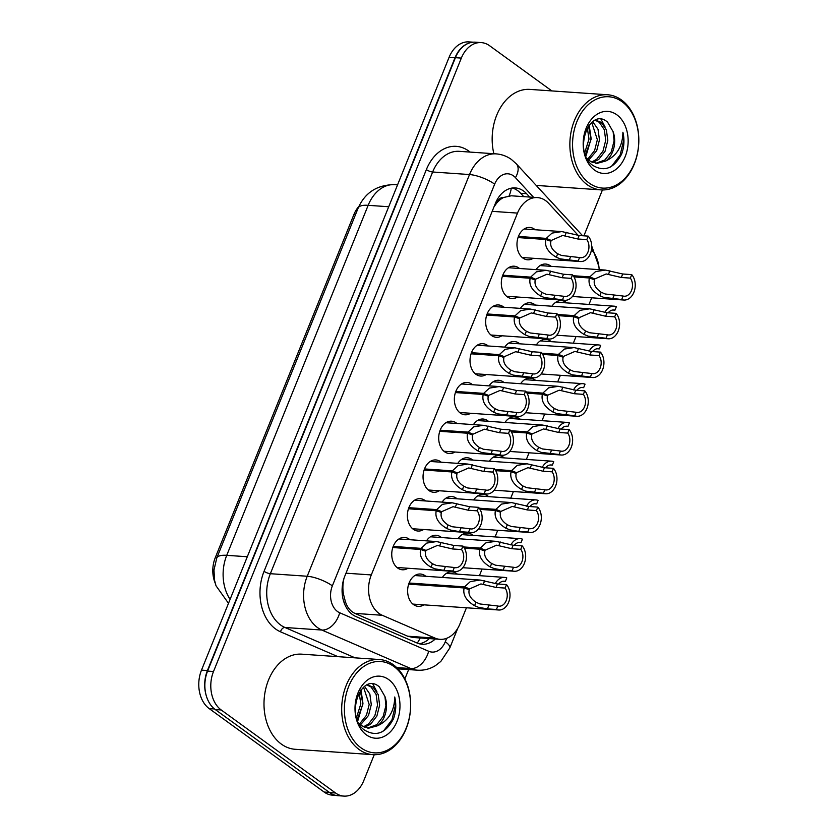 <?xml version="1.0" encoding="UTF-8"?>
<svg xmlns="http://www.w3.org/2000/svg" width="838" height="838" viewBox="0 0 838 838"><rect width="100%" height="100%" fill="white"/><g stroke="black" fill="none" stroke-linecap="round" stroke-linejoin="round"><path stroke-width="1.26" d="M458.019 538.698A16.205 11.701 -86.1 0 1 467.646 533.115A16.205 11.701 -86.1 0 1 472.349 534.874A16.205 11.701 -86.1 0 1 473.009 535.398M536.289 344.963A16.205 11.701 -86.1 0 1 545.926 339.38A16.205 11.701 -86.1 0 1 550.629 341.139A16.205 11.701 -86.1 0 1 551.289 341.663M520.639 383.71A16.205 11.701 -86.1 0 1 530.265 378.127A16.205 11.701 -86.1 0 1 534.969 379.886A16.205 11.701 -86.1 0 1 535.629 380.41M473.68 499.951A16.205 11.701 -86.1 0 1 483.306 494.368A16.205 11.701 -86.1 0 1 488.009 496.127A16.205 11.701 -86.1 0 1 488.669 496.651M489.329 461.204A16.205 11.701 -86.1 0 1 498.956 455.621A16.205 11.701 -86.1 0 1 503.659 457.38A16.205 11.701 -86.1 0 1 504.319 457.904M504.989 422.457A16.205 11.701 -86.1 0 1 514.616 416.874A16.205 11.701 -86.1 0 1 519.319 418.633A16.205 11.701 -86.1 0 1 519.979 419.157M551.949 306.216A16.205 11.701 -86.1 0 1 561.575 300.633A16.205 11.701 -86.1 0 1 566.279 302.392A16.205 11.701 -86.1 0 1 566.938 302.916M442.37 577.445A16.205 11.701 -86.1 0 1 451.996 571.862A16.205 11.701 -86.1 0 1 456.7 573.621A16.205 11.701 -86.1 0 1 457.359 574.135M457.789 463.362A16.205 11.701 -86.1 0 1 467.426 457.778A16.205 11.701 -86.1 0 1 472.129 459.538A16.205 11.701 -86.1 0 1 472.779 460.062M442.139 502.109A16.205 11.701 -86.1 0 1 451.766 496.525A16.205 11.701 -86.1 0 1 456.469 498.285A16.205 11.701 -86.1 0 1 457.129 498.809M426.479 540.856A16.205 11.701 -86.1 0 1 436.116 535.273A16.205 11.701 -86.1 0 1 440.819 537.032A16.205 11.701 -86.1 0 1 441.479 537.556M489.099 385.868A16.205 11.701 -86.1 0 1 498.736 380.284A16.205 11.701 -86.1 0 1 503.439 382.044A16.205 11.701 -86.1 0 1 504.088 382.568M504.759 347.121A16.205 11.701 -86.1 0 1 514.385 341.537A16.205 11.701 -86.1 0 1 519.089 343.297A16.205 11.701 -86.1 0 1 519.749 343.821M473.449 424.615A16.205 11.701 -86.1 0 1 483.076 419.031A16.205 11.701 -86.1 0 1 487.779 420.791A16.205 11.701 -86.1 0 1 488.439 421.315M520.408 308.374A16.205 11.701 -86.1 0 1 530.045 302.79A16.205 11.701 -86.1 0 1 534.749 304.561A16.205 11.701 -86.1 0 1 535.398 305.074M536.069 269.627A16.205 11.701 -86.1 0 1 545.695 264.043A16.205 11.701 -86.1 0 1 550.398 265.814A16.205 11.701 -86.1 0 1 551.058 266.327M423.85 604.837A16.205 11.701 -86.1 0 1 418.225 606.366A16.205 11.701 -86.1 0 1 413.522 604.596A16.205 11.701 -86.1 0 1 408.169 586.003A16.205 11.701 -86.1 0 1 420.456 574.02A16.205 11.701 -86.1 0 1 425.159 575.779A16.205 11.701 -86.1 0 1 425.819 576.303M533.209 258.282A16.205 11.701 -86.1 0 1 527.584 259.801A16.205 11.701 -86.1 0 1 522.881 258.041A16.205 11.701 -86.1 0 1 517.517 239.438A16.205 11.701 -86.1 0 1 529.815 227.454A16.205 11.701 -86.1 0 1 534.518 229.224A16.205 11.701 -86.1 0 1 535.178 229.738M517.549 297.029A16.205 11.701 -86.1 0 1 511.924 298.548A16.205 11.701 -86.1 0 1 507.22 296.788A16.205 11.701 -86.1 0 1 501.868 278.185A16.205 11.701 -86.1 0 1 514.155 266.201A16.205 11.701 -86.1 0 1 518.858 267.971A16.205 11.701 -86.1 0 1 519.518 268.485M501.899 335.776A16.205 11.701 -86.1 0 1 496.274 337.295A16.205 11.701 -86.1 0 1 491.571 335.535A16.205 11.701 -86.1 0 1 486.208 316.932A16.205 11.701 -86.1 0 1 498.505 304.948A16.205 11.701 -86.1 0 1 503.209 306.718A16.205 11.701 -86.1 0 1 503.868 307.232M486.239 374.523A16.205 11.701 -86.1 0 1 480.614 376.042A16.205 11.701 -86.1 0 1 475.911 374.282A16.205 11.701 -86.1 0 1 470.558 355.679A16.205 11.701 -86.1 0 1 482.845 343.695A16.205 11.701 -86.1 0 1 487.559 345.466A16.205 11.701 -86.1 0 1 488.208 345.979M470.589 413.27A16.205 11.701 -86.1 0 1 464.964 414.789A16.205 11.701 -86.1 0 1 460.261 413.019A16.205 11.701 -86.1 0 1 454.898 394.426A16.205 11.701 -86.1 0 1 467.195 382.442A16.205 11.701 -86.1 0 1 471.899 384.213A16.205 11.701 -86.1 0 1 472.559 384.726M454.929 452.007A16.205 11.701 -86.1 0 1 449.304 453.536A16.205 11.701 -86.1 0 1 444.601 451.766A16.205 11.701 -86.1 0 1 439.248 433.173A16.205 11.701 -86.1 0 1 451.535 421.189A16.205 11.701 -86.1 0 1 456.249 422.96A16.205 11.701 -86.1 0 1 456.899 423.473M439.28 490.754A16.205 11.701 -86.1 0 1 433.655 492.283A16.205 11.701 -86.1 0 1 428.951 490.513A16.205 11.701 -86.1 0 1 423.588 471.92A16.205 11.701 -86.1 0 1 435.886 459.936A16.205 11.701 -86.1 0 1 440.589 461.707A16.205 11.701 -86.1 0 1 441.249 462.22M423.619 529.501A16.205 11.701 -86.1 0 1 417.994 531.03A16.205 11.701 -86.1 0 1 413.291 529.26A16.205 11.701 -86.1 0 1 407.938 510.667A16.205 11.701 -86.1 0 1 420.226 498.683A16.205 11.701 -86.1 0 1 424.939 500.454A16.205 11.701 -86.1 0 1 425.589 500.967M407.97 568.248A16.205 11.701 -86.1 0 1 402.345 569.777A16.205 11.701 -86.1 0 1 397.641 568.007A16.205 11.701 -86.1 0 1 392.289 549.414A16.205 11.701 -86.1 0 1 404.576 537.43A16.205 11.701 -86.1 0 1 409.279 539.201A16.205 11.701 -86.1 0 1 409.939 539.714M578.23 235.405L548.691 203.362A28.607 20.646 93.9 0 0 545.727 200.711A28.607 20.646 93.9 0 0 537.43 197.59A28.607 20.646 93.9 0 0 517.496 213.093L371.297 574.931A28.607 20.646 93.9 0 0 382.264 615.281L434.995 638.095A28.607 20.646 93.9 0 0 440.023 639.331A28.607 20.646 93.9 0 0 459.957 623.839L466.441 607.78M342.082 589.46A9.532 6.882 93.9 0 0 343.454 594.069L345.287 601.255C347.1 607.183 350.315 611.227 354.935 613.395L407.666 636.21L412.945 637.467L440.023 639.331M537.43 197.59L511.243 195.788L503.69 197.464A9.532 6.882 93.9 0 0 496.882 202.618A28.607 8.15 -158 0 0 496.002 201.989M358.832 206.483A25.748 18.583 93.9 0 0 353.919 214.507L215.251 557.741A25.748 18.583 93.9 0 0 215.209 583.143M496.882 202.618L496.704 203.058A28.607 20.646 -86.1 0 1 503.69 197.464M343.454 594.069A28.607 20.646 -86.1 0 1 343.13 583.164L342.952 583.604A9.532 6.882 93.9 0 0 342.417 585.259M496.704 203.058L494.011 206.829M343.842 578.828L343.13 583.164M599.17 269.647A28.607 20.646 93.9 0 0 591.764 250.08L591.46 249.766M479.42 575.664L482.091 569.033M495.069 536.917L497.751 530.286M510.73 498.17L513.401 491.539M526.379 459.423L529.061 452.792M542.029 420.676L544.71 414.045M557.689 381.929L560.371 375.298M573.339 343.182L576.02 336.551M588.999 304.435L591.68 297.804M206.221 695.561A28.607 20.646 -86.1 0 1 207.426 670.536L454.982 57.812A28.607 20.646 -86.1 0 1 469.961 42.79M335.829 795.398L332.445 795.157A28.607 20.646 -86.1 0 1 324.138 792.046L209.186 708.592A28.607 20.646 -86.1 0 1 201.497 670.128L449.053 57.403A28.607 20.646 -86.1 0 1 468.987 41.9L473.219 42.193M529.689 197.056L526.589 193.693A28.607 20.646 93.9 0 0 523.624 191.043A28.607 20.646 93.9 0 0 515.318 187.922A28.607 20.646 93.9 0 0 495.384 203.424L344.806 576.135A28.607 20.646 93.9 0 0 355.773 616.475L417.062 643.008A28.607 20.646 93.9 0 0 422.09 644.244A28.607 20.646 93.9 0 0 435.257 639.006M512.332 188.016A28.607 20.646 -86.1 0 1 517.695 190.635A28.607 20.646 -86.1 0 1 520.66 193.285L523.76 196.647M374.251 754.713L363.786 780.597A28.607 20.646 -86.1 0 1 343.863 796.1A28.607 20.646 -86.1 0 1 335.556 792.989L221.201 709.964A28.607 20.646 -86.1 0 1 213.512 671.5L461.34 58.094A28.607 20.646 -86.1 0 1 481.274 42.602A28.607 20.646 -86.1 0 1 489.581 45.713L551.844 90.913M602.428 189.954L583.897 235.824M408.651 669.583L404.869 678.916M343.863 796.1L337.934 795.691A28.607 20.646 -86.1 0 1 329.627 792.58L215.272 709.556A28.607 20.646 -86.1 0 1 207.583 671.091L455.422 57.686A28.607 20.646 -86.1 0 1 475.345 42.183L481.274 42.602M429.328 638.598A28.607 20.646 -86.1 0 1 419.147 643.741M393.2 546.428L421.043 548.356L426.793 543.076L436.588 541.558L453.934 545.475L462.964 546.093A14.298 10.328 93.9 0 1 465.624 562.319A14.298 10.328 93.9 0 1 455.149 571.506A14.298 10.328 93.9 0 1 452.908 571.003L443.878 570.385L435.016 568.845L431.046 567.221C422.593 562.109 419.105 556.191 420.603 549.466L392.802 547.539M420.603 549.466L425.683 551.236C424.594 555.845 426.856 560.014 432.45 563.744L436.389 565.461L454.311 567.515A10.485 7.573 -86.1 0 0 455.411 567.703A10.485 7.573 -86.1 0 0 462.974 561.324A10.485 7.573 -86.1 0 0 461.56 549.581L452.53 548.963L437.405 545.433L426.008 550.419L422.687 550.189M421.043 548.356L426.008 550.419M452.908 571.003L454.311 567.515M461.56 549.581L462.964 546.093M409.08 583.018L464.587 586.851L470.328 581.572L480.122 580.053L497.468 583.971L506.508 584.589A14.298 10.328 93.9 0 1 509.158 600.815A14.298 10.328 93.9 0 1 498.683 610.001A14.298 10.328 93.9 0 1 496.442 609.498L487.412 608.88L478.55 607.341L474.58 605.717C466.127 600.605 462.649 594.687 464.137 587.962L408.682 584.128M464.137 587.962L469.217 589.732C468.128 594.341 470.39 598.51 475.984 602.239L479.923 603.957L497.845 606.01A10.485 7.573 -86.1 0 0 498.945 606.199A10.485 7.573 -86.1 0 0 506.508 599.819A10.485 7.573 -86.1 0 0 505.094 588.077L496.065 587.459L480.939 583.929L469.552 588.915L466.221 588.685M464.587 586.851L469.552 588.915M496.442 609.498L497.845 606.01M505.094 588.077L506.508 584.589M498.6 584.044A10.485 7.573 -86.1 0 1 504.277 581.205A10.485 7.573 -86.1 0 1 505.366 581.394L506.781 577.906A14.298 10.328 93.9 0 0 504.539 577.392A14.298 10.328 93.9 0 0 495.258 583.667M503.167 581.237L505.366 581.394M408.85 507.681L436.703 509.609L442.443 504.329L452.237 502.81L469.594 506.728L478.624 507.357A14.298 10.328 93.9 0 1 481.284 523.572A14.298 10.328 93.9 0 1 470.799 532.759A14.298 10.328 93.9 0 1 468.557 532.256L459.528 531.638L450.666 530.098L446.696 528.474C438.243 523.362 434.765 517.444 436.252 510.719L408.452 508.792M436.252 510.719L441.333 512.489C440.254 517.098 442.506 521.267 448.1 524.997L452.038 526.714L469.971 528.768A10.485 7.573 -86.1 0 0 471.061 528.956A10.485 7.573 -86.1 0 0 478.634 522.577A10.485 7.573 -86.1 0 0 477.21 510.834L468.18 510.216L453.054 506.686L441.668 511.672L438.347 511.442M436.703 509.609L441.668 511.672M468.557 532.256L469.971 528.768M477.21 510.834L478.624 507.357M424.499 468.934L452.352 470.862L458.103 465.582L467.897 464.063L485.244 467.981L494.273 468.61A14.298 10.328 93.9 0 1 496.934 484.825A14.298 10.328 93.9 0 1 486.459 494.011A14.298 10.328 93.9 0 1 484.217 493.509L475.188 492.891L466.326 491.351L462.356 489.727C453.903 484.615 450.415 478.697 451.912 471.972L424.112 470.045M451.912 471.972L456.993 473.742C455.903 478.351 458.156 482.52 463.76 486.25L467.688 487.967L485.621 490.021A10.485 7.573 -86.1 0 0 486.721 490.209A10.485 7.573 -86.1 0 0 494.284 483.83A10.485 7.573 -86.1 0 0 492.87 472.087L483.84 471.469L468.714 467.939L457.318 472.925L453.997 472.695M452.352 470.862L457.318 472.925M484.217 493.509L485.621 490.021M492.87 472.087L494.273 468.61M440.16 430.187L468.013 432.115L473.753 426.835L483.547 425.316L500.904 429.234L509.933 429.863A14.298 10.328 93.9 0 1 512.594 446.078A14.298 10.328 93.9 0 1 502.109 455.264A14.298 10.328 93.9 0 1 499.867 454.762L481.976 452.614L478.006 450.98C469.552 445.868 466.075 439.95 467.562 433.225L439.761 431.308M467.562 433.225L472.642 434.995C471.564 439.604 473.816 443.773 479.409 447.502L483.348 449.22L501.281 451.273A10.485 7.573 -86.1 0 0 502.371 451.462A10.485 7.573 -86.1 0 0 509.944 445.083A10.485 7.573 -86.1 0 0 508.519 433.34L499.49 432.722L484.364 429.192L472.978 434.178L469.657 433.948M468.013 432.115L472.978 434.178M499.867 454.762L501.281 451.273M508.519 433.34L509.933 429.863M455.809 391.44L483.662 393.368L489.413 388.088L499.207 386.569L516.554 390.487L525.583 391.116A14.298 10.328 93.9 0 1 528.244 407.331A14.298 10.328 93.9 0 1 517.769 416.528A14.298 10.328 93.9 0 1 515.527 416.015L497.636 413.867L493.666 412.233C485.212 407.121 481.724 401.203 483.222 394.478L455.422 392.561M483.222 394.478L488.303 396.248C487.213 400.857 489.465 405.026 495.069 408.755L498.998 410.473L516.931 412.526A10.485 7.573 -86.1 0 0 518.031 412.715A10.485 7.573 -86.1 0 0 525.594 406.336A10.485 7.573 -86.1 0 0 524.179 394.604L515.15 393.975L500.024 390.445L488.627 395.431L485.307 395.201M483.662 393.368L488.627 395.431M515.527 416.015L516.931 412.526M524.179 394.604L525.583 391.116M514.26 545.297A10.485 7.573 -86.1 0 1 519.927 542.458A10.485 7.573 -86.1 0 1 521.027 542.647L522.43 539.159A14.298 10.328 93.9 0 0 520.189 538.656A14.298 10.328 93.9 0 0 510.908 544.92M518.816 542.49L521.027 542.647M529.909 506.55A10.485 7.573 -86.1 0 1 535.587 503.711A10.485 7.573 -86.1 0 1 536.676 503.9L538.09 500.412A14.298 10.328 93.9 0 0 535.849 499.909A14.298 10.328 93.9 0 0 526.568 506.173M534.476 503.743L536.676 503.9M545.569 467.803A10.485 7.573 -86.1 0 1 551.236 464.964A10.485 7.573 -86.1 0 1 552.336 465.153L553.74 461.665A14.298 10.328 93.9 0 0 551.498 461.162A14.298 10.328 93.9 0 0 542.217 467.426M550.126 464.996L552.336 465.153M561.219 429.056A10.485 7.573 -86.1 0 1 566.897 426.217A10.485 7.573 -86.1 0 1 567.986 426.406L569.4 422.918A14.298 10.328 93.9 0 0 567.158 422.415A14.298 10.328 93.9 0 0 557.878 428.679M565.786 426.249L567.986 426.406M463.644 546.952L480.237 548.104L485.977 542.825L495.771 541.306L513.128 545.224L522.158 545.852A14.298 10.328 93.9 0 1 524.818 562.068A14.298 10.328 93.9 0 1 514.333 571.254A14.298 10.328 93.9 0 1 512.091 570.751L503.062 570.133L494.2 568.593L490.24 566.97C481.777 561.858 478.299 555.94 479.786 549.215L464.409 548.146M479.786 549.215L484.877 550.985C483.788 555.594 486.04 559.763 491.644 563.492L495.572 565.21L513.505 567.263A10.485 7.573 -86.1 0 0 514.605 567.452A10.485 7.573 -86.1 0 0 522.168 561.072A10.485 7.573 -86.1 0 0 520.754 549.33L511.714 548.712L496.599 545.182L485.202 550.168L481.881 549.938M480.237 548.104L485.202 550.168M512.091 570.751L513.505 567.263M520.754 549.33L522.158 545.852M479.305 508.216L495.897 509.357L501.637 504.078L511.431 502.559L528.778 506.477L537.818 507.105A14.298 10.328 93.9 0 1 540.468 523.321A14.298 10.328 93.9 0 1 529.993 532.507A14.298 10.328 93.9 0 1 527.751 532.004L518.722 531.386L509.86 529.846L505.89 528.223C497.437 523.111 493.949 517.193 495.447 510.468L480.059 509.399M495.447 510.468L500.527 512.238C499.438 516.847 501.7 521.016 507.294 524.745L511.232 526.463L529.155 528.516A10.485 7.573 -86.1 0 0 530.255 528.705A10.485 7.573 -86.1 0 0 537.818 522.325A10.485 7.573 -86.1 0 0 536.404 510.583L527.374 509.965L512.248 506.435L500.852 511.421L497.531 511.19M495.897 509.357L500.852 511.421M527.751 532.004L529.155 528.516M536.404 510.583L537.818 507.105M494.954 469.469L511.547 470.61L517.287 465.331L527.081 463.812L544.438 467.73L553.468 468.358A14.298 10.328 93.9 0 1 556.128 484.574A14.298 10.328 93.9 0 1 545.643 493.76A14.298 10.328 93.9 0 1 543.401 493.257L525.51 491.11L521.54 489.476C513.086 484.364 509.609 478.446 511.096 471.721L495.719 470.652M511.096 471.721L516.187 473.491C515.098 478.1 517.35 482.269 522.954 485.998L526.882 487.716L544.815 489.769A10.485 7.573 -86.1 0 0 545.905 489.958A10.485 7.573 -86.1 0 0 553.478 483.578A10.485 7.573 -86.1 0 0 552.064 471.836L543.024 471.218L527.909 467.688L516.512 472.674L513.191 472.443M511.547 470.61L516.512 472.674M543.401 493.257L544.815 489.769M552.064 471.836L553.468 468.358M510.614 430.722L527.207 431.863L532.947 426.584L542.741 425.065L560.088 428.983L569.128 429.611A14.298 10.328 93.9 0 1 571.778 445.826A14.298 10.328 93.9 0 1 561.303 455.024A14.298 10.328 93.9 0 1 559.061 454.51L541.17 452.363L537.2 450.729C528.747 445.617 525.258 439.699 526.756 432.974L511.369 431.905M526.756 432.974L531.837 434.744C530.747 439.353 533.01 443.522 538.604 447.251L542.542 448.969L560.465 451.022A10.485 7.573 -86.1 0 0 561.565 451.211A10.485 7.573 -86.1 0 0 569.128 444.831A10.485 7.573 -86.1 0 0 567.714 433.099L558.684 432.471L543.558 428.941L532.161 433.927L528.841 433.696M527.207 431.863L532.161 433.927M559.061 454.51L560.465 451.022M567.714 433.099L569.128 429.611M587.229 184.706A47.672 34.41 -86.1 0 1 571.474 130.005A47.672 34.41 -86.1 0 1 607.634 94.767A47.672 34.41 -86.1 0 1 621.471 99.963A47.672 34.41 -86.1 0 1 637.215 154.663A47.672 34.41 -86.1 0 1 601.066 189.891A47.672 34.41 -86.1 0 1 587.229 184.706M493.854 153.721A47.672 34.41 -86.1 0 1 529.941 89.404L607.634 94.767M589.229 183.103A45.765 33.038 -86.1 0 1 576.921 121.562A45.765 33.038 -86.1 0 1 622.1 101.744A45.765 33.038 -86.1 0 1 634.408 163.284A45.765 33.038 -86.1 0 1 589.229 183.103M591.722 162.006L596.593 159.346L602.972 151.133L605.727 140.281L604.303 129.722L599.264 122.285L595.137 120.222M592.738 162.467L598.678 159.492L605.057 151.269L607.812 140.428L606.387 129.869L601.359 122.432L595.661 120.127M587.731 159.147L594.613 150.547L597.358 139.705L591.722 122.421M588.716 160.037L596.698 150.693L599.453 139.852L598.028 129.293L592.717 121.646M584.715 152.736L588.999 139.129L587.302 127.826M585.416 154.841L591.094 139.276L588.475 126.004M587.092 158.508L590.057 161.043L596.876 163.42L605.706 161.022C616.925 155.774 622.655 146.179 622.906 132.247C624.614 139.579 624.205 146.828 621.681 153.983C614.055 168.407 604.449 172.219 592.854 165.411C572.333 152.087 589.47 105.808 607.602 122.191L613.133 131.755A21.558 15.555 -86.1 0 1 605.706 161.022M616.831 114.796A31.09 22.437 -86.1 0 1 625.19 156.601A31.09 22.437 -86.1 0 1 594.498 170.062A31.09 22.437 -86.1 0 1 586.139 128.256A31.09 22.437 -86.1 0 1 616.831 114.796M595.828 163.305L604.952 159.922L611.331 151.709L614.086 140.857L613.133 131.755M585.951 156.161L591.125 138.626L589.156 125.092M605.141 127.051L600.993 119.206M610.19 167.097L612.044 165.746L620.151 155.02L623.535 140.857L622.906 132.247M359.052 749.465A47.672 34.41 -86.1 0 1 343.297 694.765A47.672 34.41 -86.1 0 1 379.457 659.527A47.672 34.41 -86.1 0 1 393.294 664.723A47.672 34.41 -86.1 0 1 409.038 719.423A47.672 34.41 -86.1 0 1 372.889 754.661A47.672 34.41 -86.1 0 1 359.052 749.465M372.889 754.661L295.196 749.287A47.672 34.41 -86.1 0 1 281.359 744.102A47.672 34.41 -86.1 0 1 265.604 689.402A47.672 34.41 -86.1 0 1 301.764 654.164L379.457 659.527M361.052 747.863A45.765 33.038 -86.1 0 1 348.744 686.322A45.765 33.038 -86.1 0 1 393.923 666.503A45.765 33.038 -86.1 0 1 406.231 728.044A45.765 33.038 -86.1 0 1 361.052 747.863M363.545 726.766L368.416 724.105L374.796 715.893L377.55 705.041L376.126 694.482L371.087 687.045L366.96 684.981M364.561 727.227L370.501 724.252L376.88 716.029L379.635 705.187L378.21 694.629L373.182 687.191L367.484 684.887M359.554 723.906L366.426 715.317L369.181 704.465L363.545 687.181M360.539 724.797L368.521 715.453L371.276 704.611L369.851 694.053L364.54 686.406M356.538 717.496L360.822 703.889L359.114 692.586M357.239 719.601L362.917 704.035L360.288 690.763M358.915 723.267L361.88 725.802L368.689 728.18L377.529 725.781C388.748 720.533 394.478 710.938 394.729 697.007C396.426 704.339 396.028 711.588 393.504 718.753C385.878 733.166 376.272 736.979 364.677 730.181C344.156 716.846 361.293 670.568 379.425 686.951L384.946 696.514A21.558 15.555 -86.1 0 1 377.529 725.781M388.654 679.555A31.09 22.437 -86.1 0 1 397.013 721.361A31.09 22.437 -86.1 0 1 366.321 734.821A31.09 22.437 -86.1 0 1 357.962 693.016A31.09 22.437 -86.1 0 1 388.654 679.555M367.652 728.075L376.775 724.681L383.155 716.469L385.909 705.617L384.946 696.514M357.774 720.921L362.948 703.386L360.979 689.852M376.964 691.821L372.816 683.965M382.002 731.857L383.867 730.506L391.975 719.779L395.347 705.617L394.729 697.007M471.469 352.693L499.322 354.621L505.063 349.341L514.857 347.822L532.214 351.74L541.243 352.369A14.298 10.328 93.9 0 1 543.904 368.584A14.298 10.328 93.9 0 1 533.418 377.781A14.298 10.328 93.9 0 1 531.177 377.268L513.285 375.12L509.315 373.486C500.862 368.374 497.384 362.456 498.872 355.731L471.071 353.814M498.872 355.731L503.952 357.501C502.873 362.11 505.125 366.279 510.719 370.008L514.658 371.726L532.591 373.779A10.485 7.573 -86.1 0 0 533.68 373.968A10.485 7.573 -86.1 0 0 541.254 367.589A10.485 7.573 -86.1 0 0 539.829 355.857L530.8 355.228L515.674 351.698L504.287 356.684L500.967 356.454M499.322 354.621L504.287 356.684M531.177 377.268L532.591 373.779M539.829 355.857L541.243 352.369M487.119 313.946L514.972 315.874L520.712 310.594L530.517 309.075L547.863 312.993L556.893 313.622A14.298 10.328 93.9 0 1 559.554 329.837A14.298 10.328 93.9 0 1 549.079 339.034A14.298 10.328 93.9 0 1 546.837 338.521L528.946 336.373L524.976 334.739C516.522 329.627 513.034 323.709 514.532 316.984L486.721 315.067M514.532 316.984L519.612 318.754C518.523 323.363 520.775 327.532 526.379 331.261L530.307 332.979L548.241 335.032A10.485 7.573 -86.1 0 0 549.34 335.221A10.485 7.573 -86.1 0 0 556.903 328.842A10.485 7.573 -86.1 0 0 555.489 317.11L546.46 316.481L531.334 312.951L519.937 317.937L516.617 317.707M514.972 315.874L519.937 317.937M546.837 338.521L548.241 335.032M555.489 317.11L556.893 313.622M502.779 275.199L530.632 277.127L536.372 271.847L546.167 270.328L563.524 274.246L572.553 274.874A14.298 10.328 93.9 0 1 575.214 291.09A14.298 10.328 93.9 0 1 564.728 300.287A14.298 10.328 93.9 0 1 562.487 299.774L544.595 297.626L540.625 295.992C532.172 290.88 528.694 284.962 530.182 278.237L502.381 276.32M530.182 278.237L535.262 280.007C534.183 284.616 536.435 288.785 542.029 292.514L545.967 294.232L563.901 296.285A10.485 7.573 -86.1 0 0 564.99 296.474A10.485 7.573 -86.1 0 0 572.564 290.095A10.485 7.573 -86.1 0 0 571.139 278.363L562.109 277.734L546.984 274.204L535.597 279.19L532.277 278.96M530.632 277.127L535.597 279.19M562.487 299.774L563.901 296.285M571.139 278.363L572.553 274.874M518.429 236.452L546.282 238.38L552.022 233.1L561.816 231.581L579.173 235.499L588.203 236.127A14.298 10.328 93.9 0 1 590.863 252.343A14.298 10.328 93.9 0 1 580.388 261.54A14.298 10.328 93.9 0 1 578.147 261.027L560.255 258.879L556.285 257.245C547.832 252.133 544.344 246.215 545.842 239.49L518.031 237.573M545.842 239.49L550.922 241.26C549.833 245.869 552.085 250.038 557.689 253.767L561.617 255.485L579.55 257.538A10.485 7.573 -86.1 0 0 580.65 257.727A10.485 7.573 -86.1 0 0 588.213 251.348A10.485 7.573 -86.1 0 0 586.799 239.616L577.77 238.987L562.644 235.457L551.247 240.443L547.926 240.213M546.282 238.38L551.247 240.443M578.147 261.027L579.55 257.538M586.799 239.616L588.203 236.127M526.264 391.975L542.856 393.116L548.597 387.837L558.391 386.318L575.748 390.236L584.777 390.864A14.298 10.328 93.9 0 1 587.438 407.079A14.298 10.328 93.9 0 1 576.953 416.276A14.298 10.328 93.9 0 1 574.711 415.763L556.82 413.616L552.85 411.982C544.396 406.87 540.919 400.952 542.406 394.227L527.029 393.158M542.406 394.227L547.497 395.997C546.407 400.606 548.66 404.775 554.264 408.504L558.192 410.222L576.125 412.275A10.485 7.573 -86.1 0 0 577.214 412.464A10.485 7.573 -86.1 0 0 584.788 406.084A10.485 7.573 -86.1 0 0 583.374 394.352L574.334 393.724L559.218 390.194L547.822 395.18L544.501 394.949M542.856 393.116L547.822 395.18M574.711 415.763L576.125 412.275M583.374 394.352L584.777 390.864M541.924 353.227L558.517 354.369L564.257 349.09L574.051 347.571L591.398 351.489L600.437 352.117A14.298 10.328 93.9 0 1 603.088 368.332A14.298 10.328 93.9 0 1 592.613 377.529A14.298 10.328 93.9 0 1 590.371 377.016L572.48 374.869L568.51 373.235C560.056 368.123 556.568 362.205 558.066 355.48L542.678 354.411M558.066 355.48L563.146 357.25C562.057 361.859 564.32 366.028 569.913 369.757L573.852 371.475L591.775 373.528A10.485 7.573 -86.1 0 0 592.875 373.717A10.485 7.573 -86.1 0 0 600.437 367.337A10.485 7.573 -86.1 0 0 599.023 355.605L589.994 354.977L574.868 351.447L563.471 356.433L560.151 356.202M558.517 354.369L563.471 356.433M590.371 377.016L591.775 373.528M599.023 355.605L600.437 352.117M557.574 314.48L574.166 315.622L579.906 310.343L589.701 308.824L607.058 312.742L616.087 313.37A14.298 10.328 93.9 0 1 618.748 329.585A14.298 10.328 93.9 0 1 608.262 338.782A14.298 10.328 93.9 0 1 606.021 338.269L588.129 336.122L584.159 334.488C575.706 329.376 572.228 323.458 573.716 316.733L558.328 315.664M573.716 316.733L578.807 318.503C577.717 323.112 579.969 327.281 585.563 331.01L589.502 332.728L607.435 334.781A10.485 7.573 -86.1 0 0 608.524 334.97A10.485 7.573 -86.1 0 0 616.098 328.59A10.485 7.573 -86.1 0 0 614.673 316.858L605.644 316.23L590.528 312.7L579.131 317.686L575.811 317.455M574.166 315.622L579.131 317.686M606.021 338.269L607.435 334.781M614.673 316.858L616.087 313.37M573.234 275.733L589.816 276.875L595.567 271.596L605.361 270.077L622.707 273.995L631.737 274.623A14.298 10.328 93.9 0 1 634.397 290.838A14.298 10.328 93.9 0 1 623.922 300.035A14.298 10.328 93.9 0 1 621.681 299.522L603.789 297.375L599.819 295.741C591.366 290.629 587.878 284.711 589.376 277.986L573.988 276.917M589.376 277.986L594.456 279.756C593.367 284.365 595.629 288.534 601.223 292.263L605.162 293.981L623.084 296.034A10.485 7.573 -86.1 0 0 624.184 296.223A10.485 7.573 -86.1 0 0 631.747 289.843A10.485 7.573 -86.1 0 0 630.333 278.111L621.304 277.483L606.178 273.953L594.781 278.939L591.46 278.708M589.816 276.875L594.781 278.939M621.681 299.522L623.084 296.034M630.333 278.111L631.737 274.623M576.869 390.319A10.485 7.573 -86.1 0 1 582.546 387.47A10.485 7.573 -86.1 0 1 583.646 387.659L585.05 384.171A14.298 10.328 93.9 0 0 582.808 383.668A14.298 10.328 93.9 0 0 573.527 389.932M581.436 387.502L583.646 387.659M592.529 351.572A10.485 7.573 -86.1 0 1 598.206 348.723A10.485 7.573 -86.1 0 1 599.296 348.912L600.71 345.424A14.298 10.328 93.9 0 0 598.468 344.921A14.298 10.328 93.9 0 0 589.187 351.185M597.096 348.755L599.296 348.912M608.179 312.825A10.485 7.573 -86.1 0 1 613.856 309.976A10.485 7.573 -86.1 0 1 614.956 310.165L616.359 306.677A14.298 10.328 93.9 0 0 614.118 306.174A14.298 10.328 93.9 0 0 604.837 312.438M612.746 310.008L614.956 310.165M344.397 603.465A28.607 19.19 -66.6 0 0 345.287 601.255M215.251 557.741L216.833 557.846M353.919 214.507L355.511 214.622M509.085 195.83A28.607 16.351 -42.7 0 0 511.222 188.204M417.272 643.092A28.607 19.19 -66.6 0 0 420.205 637.969M492.189 211.344L517.496 213.093M407.666 636.21L434.995 638.095M354.935 613.395L382.264 615.281M345.989 573.192L371.297 574.931M228.491 603.308L216.005 585.762L214.57 580.357L213.973 570.05L216.759 558.045A33.373 9.501 22 0 1 226.742 555.332A38.139 27.528 93.9 0 0 230.094 599.338M388.717 206.745L368.154 205.32A33.373 9.501 -158 0 0 358.172 208.034C365.054 192.51 377.247 184.716 394.729 184.653A38.139 27.528 93.9 0 0 368.154 205.32L226.742 555.332L247.304 556.746M201.497 670.128L207.426 670.536M209.186 708.592L214.497 708.958M449.053 57.403L454.982 57.812M324.138 792.046L329.397 792.413M533.586 197.328L515.454 177.656A19.075 13.764 93.9 0 0 513.485 175.886A19.075 13.764 93.9 0 0 494.661 184.14L332.361 585.846A19.075 13.764 93.9 0 0 337.484 611.489A19.075 13.764 93.9 0 0 339.673 612.746L428.647 651.252A19.075 13.764 93.9 0 0 445.292 641.74L446.675 638.305M397.956 668.839L417.513 670.191A38.139 27.528 -86.1 0 1 410.819 668.546L321.834 630.04A38.139 27.528 -86.1 0 1 317.466 627.536A38.139 27.528 -86.1 0 1 307.221 576.251L469.521 174.545A38.139 27.528 -86.1 0 1 496.096 153.878L459.224 151.332A38.139 27.528 93.9 0 0 432.649 172L270.349 573.705A38.139 27.528 93.9 0 0 280.594 624.991A38.139 27.528 93.9 0 0 284.962 627.494L355.113 657.851M337.924 656.657L280.51 631.81A42.906 30.975 -86.1 0 1 264.064 571.296L426.364 169.601A4.766 1.362 -158 0 0 432.649 172L469.521 174.545A19.075 5.437 22 0 1 494.661 184.14M280.51 631.81A4.766 3.195 113.4 0 1 284.962 627.494L321.834 630.04A19.075 12.79 -66.6 0 0 339.673 612.746M426.364 169.601A42.906 30.975 -86.1 0 1 468.714 151.018A42.906 30.975 -86.1 0 1 470.087 152.087M461.34 58.094L455.422 57.686M213.512 671.5L207.583 671.091M221.201 709.964L215.272 709.556M335.556 792.989L329.627 792.58M332.361 585.846A19.075 5.437 22 0 0 307.221 576.251L270.349 573.705A4.766 1.362 -158 0 1 264.064 571.296M428.647 651.252A19.075 12.79 -66.6 0 1 410.819 668.546L396.688 667.572M445.292 641.74A19.075 5.437 22 0 1 449.797 647.973L457.758 628.291M515.454 177.656A19.075 10.904 -42.7 0 0 516.313 163.819L582.599 235.74M520.66 193.285L526.589 193.693M452.53 548.963L453.934 545.475M439.73 545.737L441.134 542.259M431.046 567.221L432.45 563.744M443.878 570.385L445.282 566.897M496.065 587.459L497.468 583.971M483.264 584.233L484.668 580.755M474.58 605.717L475.984 602.239M487.412 608.88L488.816 605.392M468.18 510.216L469.594 506.728M455.38 506.99L456.783 503.512M446.696 528.474L448.1 524.997M459.528 531.638L460.942 528.149M483.84 471.469L485.244 467.981M471.04 468.243L472.443 464.765M462.356 489.727L463.76 486.25M475.188 492.891L476.592 489.402M499.49 432.722L500.904 429.234M486.689 429.496L488.093 426.018M478.006 450.98L479.409 447.502M490.838 454.144L492.252 450.655M515.15 393.975L516.554 390.487M502.35 390.749L503.753 387.271M493.666 412.233L495.069 408.755M506.498 415.397L507.901 411.908M511.714 548.712L513.128 545.224M498.914 545.486L500.317 542.008M490.24 566.97L491.644 563.492M503.062 570.133L504.476 566.645M527.374 509.965L528.778 506.477M514.574 506.739L515.978 503.261M505.89 528.223L507.294 524.745M518.722 531.386L520.126 527.898M543.024 471.218L544.438 467.73M530.224 467.992L531.627 464.514M521.54 489.476L522.954 485.998M534.372 492.639L535.786 489.151M558.684 432.471L560.088 428.983M545.884 429.245L547.287 425.767M537.2 450.729L538.604 447.251M550.032 453.892L551.435 450.404M530.8 355.228L532.214 351.74M517.999 352.002L519.403 348.524M509.315 373.486L510.719 370.008M522.147 376.65L523.561 373.161M546.46 316.481L547.863 312.993M533.659 313.255L535.063 309.777M524.976 334.739L526.379 331.261M537.807 337.903L539.211 334.414M562.109 277.734L563.524 274.246M549.309 274.508L550.713 271.03M540.625 295.992L542.029 292.514M553.457 299.156L554.871 295.667M577.77 238.987L579.173 235.499M564.969 235.761L566.373 232.283M556.285 257.245L557.689 253.767M569.117 260.409L570.521 256.92M574.334 393.724L575.748 390.236M561.533 390.498L562.937 387.02M552.85 411.982L554.264 408.504M565.681 415.145L567.096 411.657M589.994 354.977L591.398 351.489M577.193 351.751L578.597 348.273M568.51 373.235L569.913 369.757M581.342 376.398L582.745 372.91M605.644 316.23L607.058 312.742M592.843 313.003L594.247 309.526M584.159 334.488L585.563 331.01M596.991 337.651L598.405 334.163M621.304 277.483L622.707 273.995M608.503 274.256L609.907 270.779M599.819 295.741L601.223 292.263M612.651 298.904L614.055 295.416M216.759 558.045L358.172 208.034M394.729 184.653L397.558 184.852M516.313 163.819L511.515 159.545C506.875 156.193 501.732 154.307 496.096 153.878M417.513 670.191C423.934 670.568 429.915 669.049 435.456 665.613L440.84 661.402L449.797 647.973M598.866 266.358L591.712 246.026M455.149 571.506L396.982 567.494M436.588 541.558L398.951 538.96M498.683 610.001L412.862 604.083M480.122 580.053L414.831 575.538M504.539 577.392L446.371 573.381M470.799 532.759L412.631 528.747M452.237 502.81L414.611 500.213M486.459 494.011L428.291 490M467.897 464.063L430.261 461.466M502.109 455.264L443.941 451.253M483.547 425.316L445.921 422.719M517.769 416.528L459.601 412.506M499.207 386.569L461.57 383.972M520.189 538.656L462.021 534.634M535.849 499.909L477.681 495.887M551.498 461.162L493.331 457.139M567.158 422.415L508.991 418.392M514.333 571.254L462.827 567.703M495.771 541.306L430.491 536.791M529.993 532.507L478.477 528.956M511.431 502.559L446.141 498.044M545.643 493.76L494.137 490.209M527.081 463.812L461.801 459.297M561.303 455.024L509.787 451.462M542.741 425.065L477.451 420.55M601.066 189.891L536.215 185.418M533.418 377.781L475.251 373.758M514.857 347.822L477.231 345.225M549.079 339.034L490.911 335.011M530.517 309.075L492.88 306.478M564.728 300.287L506.561 296.264M546.167 270.328L508.53 267.731M580.388 261.54L522.221 257.517M561.816 231.581L524.19 228.984M576.953 416.276L525.447 412.715M558.391 386.318L493.111 381.803M592.613 377.529L541.097 373.968M574.051 347.571L508.76 343.056M608.262 338.782L556.757 335.221M589.701 308.824L524.42 304.32M623.922 300.035L572.406 296.474M605.361 270.077L540.07 265.573M582.808 383.668L524.64 379.645M598.468 344.921L540.301 340.898M614.118 306.174L555.95 302.151"/></g></svg>
